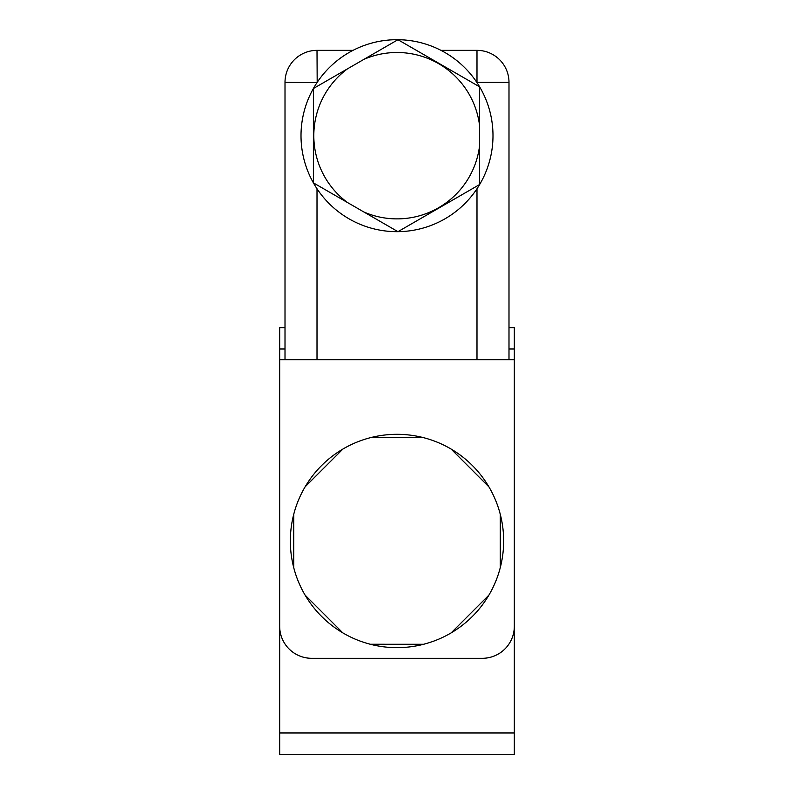 <?xml version="1.0" encoding="UTF-8"?>
<svg xmlns="http://www.w3.org/2000/svg" width="794" height="794" viewBox="0 0 794 794"><rect width="100%" height="100%" fill="white"/><g stroke="black" fill="none" stroke-linecap="round" stroke-linejoin="round"><path stroke-width="1.19" d="M279.677 434.328L279.677 647.646L279.677 434.328M290.346 540.982A106.654 106.654 0 0 0 500.27 567.65A106.654 106.654 0 0 0 305.144 486.782A106.654 106.654 0 0 0 290.346 540.982M479.645 182.759L479.645 184.516A95.995 95.995 0 0 0 397.963 39.7A95.995 95.995 0 0 0 313.392 182.848A95.995 95.995 0 0 0 479.645 184.516L397.963 231.669L313.392 182.848L313.392 179.355M279.677 732.971L279.677 754.3L514.323 754.3L514.323 732.971L279.677 732.971L279.677 626.307A31.998 31.998 0 0 0 311.675 658.305L482.325 658.305A31.998 31.998 0 0 0 514.323 626.307L514.323 359.672L279.677 359.672L279.677 626.307M285.006 327.674L279.677 327.674L279.677 359.672M508.994 327.674L514.323 327.674L514.323 359.672M514.323 732.971L514.323 626.307M279.677 349.003L285.006 349.003M508.994 349.003L514.323 349.003M508.994 359.672L508.994 82.358A31.998 31.998 0 0 0 476.996 50.359L440.978 50.359M285.006 359.672L285.006 82.358A31.998 31.998 0 0 1 317.005 50.359L353.022 50.359M293.74 514.284L293.72 567.611M451.161 632.868L488.876 595.153M500.27 567.65L500.27 514.323M488.876 486.821L451.181 449.116M423.678 437.722L370.361 437.712M342.859 449.096L305.144 486.782M305.104 595.123L342.81 632.848M370.312 644.252L423.649 644.262M313.392 90.268L313.392 88.521L314.91 87.648M396.444 40.573L397.963 39.7L400.99 41.447M478.137 85.99L479.645 86.864L479.645 184.516M314.91 183.722L313.392 182.848L313.392 88.521L397.963 39.7L479.645 86.864M347.444 68.87A83.191 83.191 0 0 0 347.444 202.51M479.645 126.177A83.191 83.191 0 0 0 363.91 59.361M363.91 212.018A83.191 83.191 0 0 0 479.645 145.193M476.996 359.672L476.996 188.744M476.817 82.358L508.994 82.358A31.998 31.998 0 0 0 476.996 50.359L476.996 82.626M317.005 359.672L317.005 188.744M285.006 82.358L317.005 82.626M317.005 50.359L317.183 82.358"/></g></svg>
